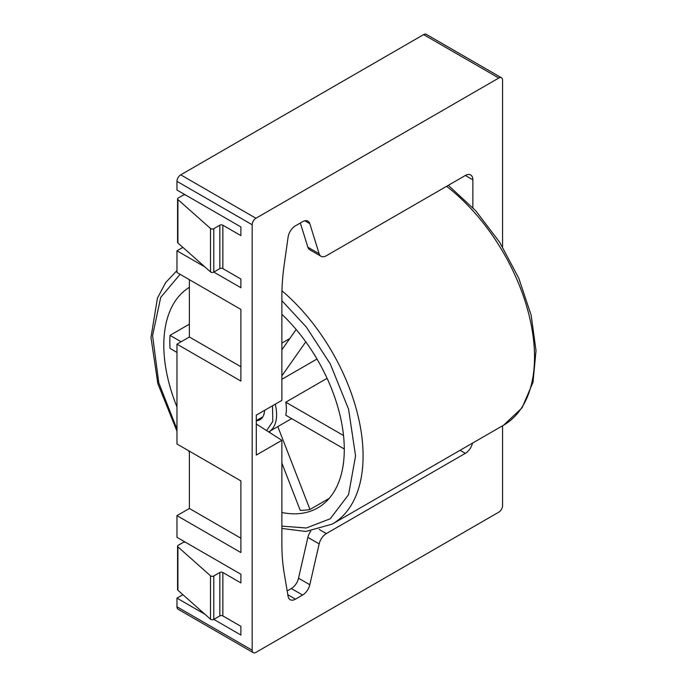 <?xml version="1.0" encoding="UTF-8"?>
<svg xmlns="http://www.w3.org/2000/svg" width="687" height="687" viewBox="0 0 687 687"><rect width="100%" height="100%" fill="white"/><g stroke="black" fill="none" stroke-linecap="round" stroke-linejoin="round"><path stroke-width="1.03" d="M177.916 590.27L177.916 546.861A2.13 1.228 180 0 1 177.572 546.191L177.572 589.601A2.13 1.228 0 0 0 177.916 590.27L210.505 619.21A2.13 1.228 0 0 0 210.789 619.408A2.13 1.228 0 0 0 213.794 619.408L219.831 615.921L219.831 572.503A2.13 1.228 180 0 1 222.846 572.503L240.888 582.928L240.888 574.246L176.971 537.337L176.971 515.636L240.888 552.537L240.888 480.9L176.971 444L176.971 344.153L240.888 381.053L240.888 309.416L176.971 272.516L176.971 250.815L204.949 266.96M213.794 619.408L213.794 575.989A2.13 1.228 180 0 1 210.789 575.989A2.13 1.228 180 0 1 210.505 575.792L210.505 619.21M177.916 242.966L177.916 199.548A2.13 1.228 180 0 1 177.572 198.878L177.572 242.296A2.13 1.228 0 0 0 177.916 242.966L210.505 271.897A2.13 1.228 0 0 0 210.789 272.095A2.13 1.228 0 0 0 213.794 272.095L219.831 268.608L219.831 225.199A2.13 1.228 180 0 1 222.846 225.199L240.888 235.615L240.888 226.933L176.971 190.033L176.971 181.351L252.172 224.761A5.316 3.066 -60 0 1 255.925 218.251L180.733 174.841L423.613 34.616L498.805 78.026A5.316 3.066 -60 0 1 501.467 77.76A5.316 3.066 -60 0 1 502.566 80.199L502.566 246.899M213.794 272.095L213.794 228.685A2.13 1.228 180 0 1 210.789 228.685A2.13 1.228 180 0 1 210.505 228.488L210.505 271.897M472.519 443.106A10.631 6.14 -60 0 1 465.339 453.334L326.342 533.584A10.631 6.14 120 0 0 319.154 543.898L309.811 584.731A10.631 6.14 -60 0 1 302.615 595.045L295.47 599.167A10.631 6.14 -60 0 1 290.154 599.691A10.631 6.14 -60 0 1 288.068 596.264L284.152 572.906A212.678 122.793 -60 0 1 281.868 544.07L281.868 440.315L256.303 455.069L256.303 415.128L281.868 400.375L281.868 296.612A212.678 122.793 -60 0 1 284.152 265.139L288.068 237.264A10.631 6.14 -60 0 1 295.47 225.808L302.615 221.686A10.631 6.14 -60 0 1 307.931 221.154A10.631 6.14 -60 0 1 309.811 223.687L319.154 253.735A10.631 6.14 120 0 0 321.027 256.268A10.631 6.14 120 0 0 326.342 255.744L465.339 175.486A10.631 6.14 -60 0 1 470.664 174.962A10.631 6.14 -60 0 1 472.862 179.831L472.862 207.62M252.172 224.761L252.172 650.22L176.971 606.801L176.971 598.119L204.949 614.272M502.566 425.76L502.566 505.649A5.316 3.066 -60 0 1 498.805 512.159L255.925 652.384A5.316 3.066 -60 0 1 253.271 652.65A5.316 3.066 -60 0 1 252.172 650.22M498.805 78.026L255.925 218.251M300.339 223L307.87 247.226A10.631 6.14 120 0 0 309.751 249.759L321.027 256.268M256.303 424.008L281.868 440.315M302.615 595.045L291.34 588.527L287.175 590.932M291.34 588.527A10.631 6.14 120 0 0 298.527 578.222L309.811 584.731M310.782 531.094A10.631 6.14 120 0 0 307.87 537.38L298.527 578.222M213.82 619.391L240.888 635.02L240.888 626.338L222.846 615.921A2.13 1.228 0 0 0 219.831 615.921M213.82 272.086L240.888 287.716L240.888 279.034L222.846 268.608A2.13 1.228 0 0 0 219.831 268.608M282.357 528.595L281.868 528.878M182.897 594.702L176.971 598.119M189.38 451.161L189.38 508.474L176.971 515.636M189.38 279.678L189.38 336.991L176.971 344.153M182.897 247.389L176.971 250.815M180.733 174.841A5.316 3.066 120 0 0 176.971 181.351M501.467 77.76L426.266 34.35A5.316 3.066 120 0 0 423.613 34.616M176.971 606.801A5.316 3.066 120 0 0 178.07 609.24L253.271 652.65M240.888 574.246L185.997 542.55A2.13 1.228 180 0 0 182.991 542.55L178.191 545.323A2.13 1.228 180 0 0 177.572 546.191M177.916 546.861L210.505 575.792M213.794 575.989L219.831 572.503M240.888 226.933L185.997 195.245A2.13 1.228 180 0 0 182.991 195.245L178.191 198.011A2.13 1.228 180 0 0 177.572 198.878M177.916 199.548L210.505 228.488M213.794 228.685L219.831 225.199M189.38 336.991L240.888 366.729M189.38 508.474L240.888 538.213M189.38 324.17L170.007 335.35A127.61 73.672 -120 0 0 170.007 348.378L176.971 352.397M176.971 407.013A127.61 73.672 60 0 1 189.38 287.329M344.281 448.997L285.766 415.214A37.218 21.486 -120 0 0 285.766 402.187L327.089 378.331M316.99 359.018L281.868 379.301M281.868 314.277A127.61 73.672 60 0 1 317.849 507.848A127.61 73.672 60 0 1 281.868 512.511M281.868 463.09L300.21 510.347A127.61 73.672 -120 0 0 309.974 509.479L329.219 498.367M181.11 341.765L170.007 335.35M289.802 338.519L281.868 343.105M296.157 329.485L281.868 349.812M281.868 375.858L305.784 341.834M343.526 435.532L285.766 402.187M309.974 509.479L277.814 426.584M269.562 431.35L270.128 432.819M264.555 410.371A22.328 12.89 60 0 1 259.952 419.714A22.328 12.89 60 0 1 256.303 420.745M472.862 179.831L465.339 175.486M319.154 253.735L307.87 247.226M309.811 223.687L304.805 220.793M287.81 594.744L295.47 599.167M319.154 543.898L307.87 537.38M326.342 533.584L319.223 529.479M465.339 453.334L460.075 450.294M222.846 615.921L222.846 572.503M222.846 268.608L222.846 225.199M176.971 429.117L158.791 382.857L152.574 335.634L160.715 297.359L180.106 274.328M281.953 290.781A148.873 85.952 60 0 1 359.069 420.384A148.873 85.952 60 0 1 332.242 524.095L503.691 425.116A148.873 85.952 -120 0 0 529.505 316.999A148.873 85.952 -120 0 0 446.61 186.306M275.229 404.205A37.218 21.486 60 0 1 268.9 431.737L291.64 418.606M281.868 300.666L306.282 326.986L330.249 363.878L348.575 409.194L355.557 455.936L348.575 494.631L330.249 518.771L306.282 527.994L281.868 526.122M272.533 405.759L272.799 421.457L266.625 430.586M256.303 420.59L262.82 416.82M176.971 270.566L165.644 282.597L157.435 298.132L150.977 337.411L157.838 383.604L176.971 431.221M188.35 450.569L189.38 452.14M281.868 528.458L305.913 531.472L332.242 524.095M448.319 185.318L475.756 210.772L499.818 242.494L518.737 278.141L531.12 315.084L536.023 350.645L533 382.298L522.051 407.82L503.691 425.116"/></g></svg>

